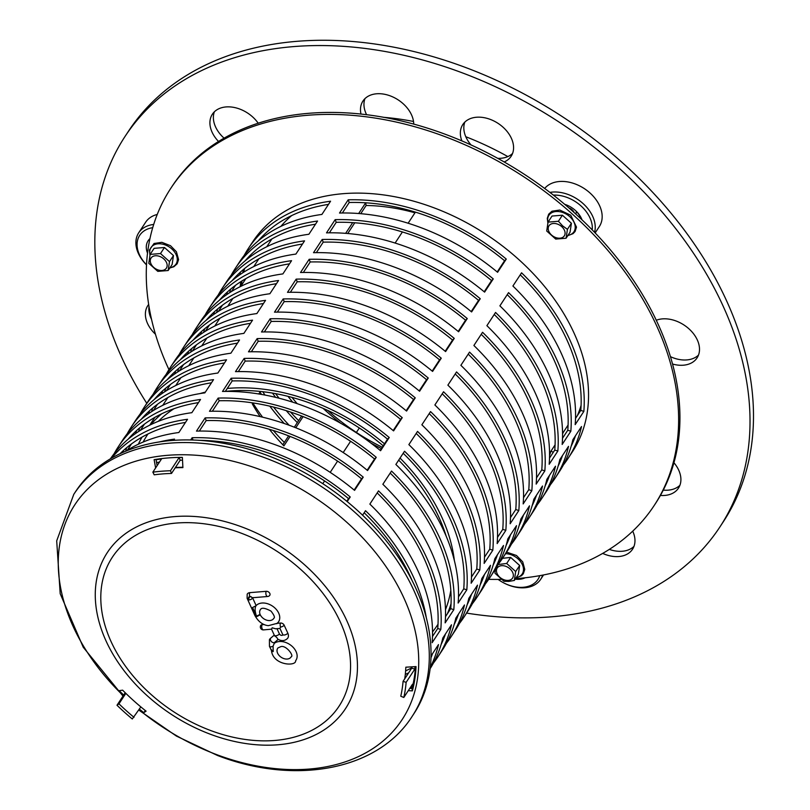 <?xml version="1.0" encoding="UTF-8"?>
<svg xmlns="http://www.w3.org/2000/svg" width="810" height="810" viewBox="0 0 810 810"><rect width="100%" height="100%" fill="white"/><g stroke="black" fill="none" stroke-linecap="round" stroke-linejoin="round"><path stroke-width="1.21" d="M153.687 224.451A33.352 23.46 -146.7 0 0 138.713 232.794L145.648 222.223A33.352 23.46 33.3 0 1 157.231 214.468M138.713 232.794A33.352 23.46 -146.7 0 0 136.849 236.641A33.352 23.46 -146.7 0 0 146.499 264.87M146.509 264.799A31.134 21.9 33.3 0 1 137.963 238.92A31.134 21.9 33.3 0 1 152.705 227.671M149.921 238.687A21.121 14.863 -146.7 0 0 146.894 243.263A21.121 14.863 -146.7 0 0 147.521 253.105M150.133 254.391L160.491 253.55L169.503 261.62L168.156 270.53L157.798 271.36L148.787 263.301L150.133 254.391L154.113 248.336L164.46 247.495L160.491 253.55M164.46 247.495L173.472 255.565L172.125 264.465L168.156 270.53M173.472 255.565L169.503 261.62M539.754 575.657A31.134 21.9 33.3 0 1 519.645 587.351A31.134 21.9 33.3 0 1 503.79 582.917L504.073 583.068A33.352 23.46 -146.7 0 0 521.063 587.817A33.352 23.46 -146.7 0 0 540.685 579.312A33.352 23.46 -146.7 0 0 542.659 575.12M503.79 582.917A31.134 21.9 33.3 0 1 498.13 579.413M515.2 579.14A21.121 14.863 -146.7 0 0 517.165 579.312A21.121 14.863 -146.7 0 0 525.143 577.783M498.12 564.54L506.675 563.476L515.687 571.546L514.34 580.446L508.812 581.408L503.982 581.286L494.981 573.227L495.295 569.329M514.34 580.446L518.319 574.391L519.666 565.491L515.687 571.546M519.666 565.491L510.654 557.422L506.675 563.476M510.654 557.422L502.534 558.313M544.674 188.457A33.352 23.46 33.3 0 1 580.183 186.189A33.352 23.46 33.3 0 1 588.212 191.454A33.352 23.46 33.3 0 1 592.94 195.888A33.352 23.46 33.3 0 1 599.349 226.527L595.168 232.905M588.212 191.454L587.959 191.251A31.134 21.9 -146.7 0 0 580.466 186.34L580.183 186.189M594.581 232.298A33.352 23.46 -146.7 0 0 586.005 206.469A33.352 23.46 -146.7 0 0 549.909 192.405M574.138 209.395A18.903 13.294 33.3 0 1 576.7 211.815A18.903 13.294 33.3 0 1 581.104 218.953M564.904 204.474A18.903 13.294 33.3 0 1 569.329 206.246M553.412 195.119A31.134 21.9 33.3 0 1 583.706 208.605A31.134 21.9 33.3 0 1 592.231 229.878M582.015 219.814A21.121 14.863 -146.7 0 0 577.267 212.311A21.121 14.863 -146.7 0 0 574.27 209.506A21.121 14.863 -146.7 0 0 569.177 206.165A21.121 14.863 -146.7 0 0 564.692 204.302M576.285 212.341A6.672 4.688 -146.7 0 0 576.831 211.957M574.128 212.524A6.672 4.688 -146.7 0 0 571.779 209.506A6.672 4.688 -146.7 0 0 570.169 208.453A6.672 4.688 -146.7 0 0 568.914 207.917M570.169 208.453L570.453 208.595A4.445 3.129 33.3 0 1 571.526 209.304L571.779 209.506M565.947 205.365A6.672 4.688 33.3 0 1 566.676 205.072M576.274 211.359A6.672 4.688 33.3 0 1 575.697 213.941M567.425 229.331L566.079 238.241L555.721 239.082L546.71 231.012L548.056 222.112L558.414 221.272L562.575 225.838L567.425 229.331L571.404 223.276L562.393 215.217L558.414 221.272M562.393 215.217L552.035 216.047L548.056 222.112M566.079 238.241L570.058 232.186L571.404 223.276M447.272 613.96A176.782 124.355 -146.7 0 0 451.048 603.653M454.359 560.51A176.782 124.355 -146.7 0 0 400.039 458.085M384.487 443.799A176.782 124.355 -146.7 0 0 227.266 388.446M205.365 392.101A176.782 124.355 -146.7 0 0 199.898 393.609M161.646 413.829A176.782 124.355 -146.7 0 0 150.852 424.622M142.084 437.076A176.782 124.355 -146.7 0 0 138.368 444.194M143.137 442.058A173.451 122.006 33.3 0 1 147.369 434.869A173.451 122.006 33.3 0 1 147.957 433.988M158.375 421.311A173.451 122.006 33.3 0 1 174.039 408.696M225.534 391.412A173.451 122.006 33.3 0 1 383.181 445.783M398.692 460.141A173.451 122.006 33.3 0 1 446.158 536.119M450.816 590.247A173.451 122.006 33.3 0 1 445.49 609.626M438.018 624.237A173.451 122.006 33.3 0 1 437.44 625.128A173.451 122.006 33.3 0 1 432.53 631.871M358.668 213.516L365.685 202.814L366.13 205.487L360.744 213.688M354.78 222.78L347.743 233.513M345.657 233.341L352.684 222.639M415.398 212.139L408.118 223.236M402.388 231.964L395.108 243.061M414.953 212.807A173.451 122.006 -146.7 0 0 366.13 205.487M549.565 455.301A176.782 124.355 -146.7 0 0 550.84 451.342L555.083 444.862M562.565 433.461L568.094 425.037M551.033 451.038L553.25 452.375M553.351 447.505A173.451 122.006 -146.7 0 0 555.063 445.348M562.575 433.785A173.451 122.006 -146.7 0 0 563.436 432.135M303.092 416.613L295.772 427.781M290.091 436.438L283.895 445.885A173.451 122.006 33.3 0 1 269.426 429.33M282.801 444.751L288.623 435.861M294.303 427.204L301.634 416.036M260.152 416.613A173.451 122.006 33.3 0 1 252.274 403.856L252.892 402.924M258.755 393.974L260.415 391.453M291.975 397.396A173.451 122.006 -146.7 0 0 297.179 403.663M292.724 402.185A176.782 124.355 33.3 0 1 288.026 396.363M323.139 408.382A173.451 122.006 -146.7 0 0 340.868 423.357M370.909 443.07A173.451 122.006 -146.7 0 0 381.368 448.548M577.307 415.702A176.782 124.355 -146.7 0 0 581.084 405.395M291.681 215.571A176.782 124.355 -146.7 0 0 280.888 226.375M461.882 140.93A28.907 20.331 33.3 0 1 462.804 124.548A28.907 20.331 33.3 0 1 498.12 123.403A28.907 20.331 33.3 0 1 511.14 156.259A28.907 20.331 33.3 0 1 504.164 161.97M497.715 158.345A28.907 20.331 -146.7 0 0 512.588 153.424M464.829 122.097A28.907 20.331 -146.7 0 0 471.076 144.99M656.323 320.233A28.907 20.331 33.3 0 1 689.33 329.174A28.907 20.331 33.3 0 1 697.066 357.899A28.907 20.331 33.3 0 1 680.066 365.269A28.907 20.331 33.3 0 1 672.604 364.044M670.498 356.694A28.907 20.331 -146.7 0 0 683.529 359.984A28.907 20.331 -146.7 0 0 698.503 355.063M155.449 334.216A28.907 20.331 33.3 0 1 147.825 305.593A28.907 20.331 33.3 0 1 148.655 304.438M148.999 306.534A28.907 20.331 -146.7 0 0 151.5 319.231M673.96 462.763A28.907 20.331 33.3 0 1 678.466 488.126A28.907 20.331 33.3 0 1 661.466 495.497A28.907 20.331 33.3 0 1 660.423 495.436M663.289 490.101A28.907 20.331 -146.7 0 0 664.939 490.212A28.907 20.331 -146.7 0 0 679.904 485.291M632.721 531.147A28.907 20.331 33.3 0 1 632.529 549.241A28.907 20.331 33.3 0 1 615.529 556.602A28.907 20.331 33.3 0 1 602.68 553.402M609.312 549.393A28.907 20.331 -146.7 0 0 619.002 551.316A28.907 20.331 -146.7 0 0 633.967 546.396M218.558 141.497A28.907 20.331 33.3 0 1 212.352 114.251A28.907 20.331 33.3 0 1 258.238 123.262M214.377 111.8A28.907 20.331 -146.7 0 0 224.107 138.196M360.987 114.109A28.907 20.331 33.3 0 1 362.921 101.098A28.907 20.331 33.3 0 1 392.759 96.916A28.907 20.331 33.3 0 1 413.718 124.132M364.956 98.648A28.907 20.331 -146.7 0 0 366.616 114.757M382.239 447.221A171.224 120.437 33.3 0 1 327.756 410.457M146.782 403.319A355.792 250.27 33.3 0 1 124.932 136.606A355.792 250.27 33.3 0 1 559.7 122.482A355.792 250.27 33.3 0 1 719.948 526.885A355.792 250.27 33.3 0 1 510.735 617.585A355.792 250.27 33.3 0 1 466.6 613.099M124.932 136.606L128.405 131.321A355.792 250.27 33.3 0 1 563.173 117.197A355.792 250.27 33.3 0 1 723.421 521.599L719.948 526.885M507.85 156.583A244.61 172.054 -146.7 0 0 465.791 136.728M413.515 121.47A244.61 172.054 -146.7 0 0 383.505 117.308M277.891 647.97A7.989 5.619 -146.7 0 0 281.283 657.335A7.989 5.619 -146.7 0 0 291.225 656.718C294.253 655.958 285.879 644.588 280.665 646.714L277.891 647.97M274.266 643.383A13.881 9.761 33.3 0 1 279.248 641.53A13.881 9.761 33.3 0 1 293.767 648.02A13.881 9.761 33.3 0 1 295.62 660.737C296.349 666.579 273.01 665.617 271.451 650.501L269.447 646.309A2.956 1.397 -24.8 0 0 273.081 646.157L274.266 643.383A3.878 2.734 -146.7 0 1 274.671 642.401A3.878 2.734 -146.7 0 0 274.671 642.401L274.742 642.33A2.956 2.055 -130.5 0 1 271.532 641.702A2.956 2.055 -130.5 0 1 270.57 638.26L274.266 635.111M271.613 649.833L272.464 651.544A2.956 1.397 155.2 0 0 273.193 651.554L273.081 646.157M255.059 614.699L256.689 616.623L260.273 614.8A7.989 5.619 -146.7 0 0 267.168 620.298A7.989 5.619 -146.7 0 0 273.841 618.232C275.117 617.574 274.175 615.195 271.016 611.115C265.113 607.956 261.61 607.419 260.506 609.495A7.989 5.619 -146.7 0 0 260.091 614.385L256.486 616.177C254.856 611.368 254.694 607.905 256.011 605.809L256.122 605.596A13.881 9.761 33.3 0 1 273.385 606.731A13.881 9.761 33.3 0 1 278.235 622.252A13.881 9.761 33.3 0 1 277.162 623.346L268.333 625.664C262.835 625.057 258.36 621.695 254.927 615.58L247.111 598.276A2.956 1.407 -24.3 0 0 248.65 598.813A2.491 1.752 33.3 0 1 249.855 596.646L251.029 596.555A3.878 2.724 -146.7 0 0 249.146 599.926L248.65 598.813M252.659 597.719A0.931 0.648 -146.7 0 0 252.72 598.074L256.122 605.596M269.447 646.309L269.426 639.677A9.771 6.875 33.3 0 1 270.57 638.26M274.55 635.516L276.362 637.187A2.956 2.055 49.5 0 0 277.02 637.794L277.759 639.1C281.485 641.317 284.755 641.085 287.57 638.381A7.928 5.579 33.3 0 0 287.823 633.157A2.956 1.397 155.2 0 1 285.029 634.878A2.956 1.397 155.2 0 1 282.731 634.503L279.926 628.408L280.584 627.041A2.956 1.397 -24.8 0 0 284.148 625.178L287.823 633.157M279.936 628.418L275.663 628.793L272.18 627.801L271.522 629.167L263.554 629.886A2.956 1.569 84.9 0 1 261.893 628.023A2.956 1.569 84.9 0 1 262.136 624.692L264.171 624.51M277.202 623.346L280.574 623.042A2.946 2.076 33.3 0 1 284.148 625.178M280.574 623.042A2.956 1.569 84.9 0 0 280.584 627.041M271.532 629.167L274.327 635.253A2.956 1.397 -24.8 0 0 276.625 635.637A2.956 1.397 -24.8 0 0 279.42 633.906A2.035 1.428 -146.7 0 0 281.131 635.303A2.035 1.428 -146.7 0 0 282.842 634.858M256.689 616.623L252.568 607.49L256.689 616.623M276.362 637.187L277.02 637.794M277.01 628.671L279.42 633.906M263.554 629.886A2.956 2.956 0 0 1 260.688 625.543A2.946 2.076 33.3 0 1 262.136 624.692M247.111 598.276L247.171 594.216A5.437 3.827 33.3 0 1 249.865 592.637L266.277 591.31A2.946 2.076 33.3 0 1 269.345 592.697A2.946 2.076 33.3 0 1 269.73 595.39A2.946 2.076 33.3 0 1 269.477 595.644M266.277 591.31A2.956 1.559 85.4 0 0 266.024 594.631A2.956 1.559 85.4 0 0 267.654 596.504L267.654 596.504A2.956 2.956 0 0 0 269.73 595.39M155.621 467.937L154.123 459.675A193.469 136.08 33.3 0 1 182.371 457.387L182.908 467.623A184.569 129.823 -146.7 0 0 175.223 467.785M175.416 467.502A182.888 128.638 33.3 0 1 182.888 467.269M155.996 459.371L157.13 465.649M145.344 710.572L143.775 712.658A193.469 136.08 33.3 0 1 139.381 709.104M123.667 695.071A193.469 136.08 33.3 0 1 119.202 690.657L122.644 690.171A184.569 129.823 -146.7 0 0 146.083 711.16L143.775 712.658M404.737 678.8A184.569 129.823 -146.7 0 0 405.83 667.197L416.036 666.579A193.469 136.08 33.3 0 1 412.371 690.869L411.976 688.48A191.788 134.895 -146.7 0 0 415.5 666.61M412.371 690.869L408.27 690.667M409.779 688.368L411.976 688.48M138.763 710.046L176.448 736.098L217.515 755.487C294.87 785.376 377.845 770.452 412.199 716.313L413.93 713.671A202.358 142.337 -146.7 0 0 322.795 483.671A202.358 142.337 -146.7 0 0 75.522 491.7L73.781 494.343L56.7 540.847L60.193 593.71L83.217 647.21L122.998 696.084M272.514 393.103A187.9 132.172 -146.7 0 0 275.602 397.366A187.9 132.172 33.3 0 1 272.514 393.103M286.284 410.67A187.9 132.172 -146.7 0 0 297.321 422.607A187.9 132.172 33.3 0 1 286.284 410.67M558.89 463.442A187.9 132.172 -146.7 0 0 559.801 462.48A187.9 132.172 33.3 0 1 558.89 463.442M247.809 257.843A187.9 132.172 -146.7 0 0 247.283 259.058A187.9 132.172 33.3 0 1 247.809 257.843M243.658 269.295A187.9 132.172 -146.7 0 0 242.686 272.849A187.9 132.172 33.3 0 1 243.658 269.295M240.864 281.637A187.9 132.172 -146.7 0 0 240.165 286.689A187.9 132.172 33.3 0 1 240.864 281.637M241.38 285.454A187.9 132.172 33.3 0 1 241.967 280.949M243.648 272.231A187.9 132.172 33.3 0 1 244.62 268.505M248.012 258.491A187.9 132.172 33.3 0 1 248.64 256.962M560.267 461.376A187.9 132.172 33.3 0 1 559.123 462.55M298.617 420.633A187.9 132.172 33.3 0 1 290.537 412.047M279.055 398.226A187.9 132.172 33.3 0 1 275.633 393.66M515.494 578.694A289.089 203.34 -146.7 0 0 654.197 505.491L655.503 503.516A289.089 203.34 -146.7 0 0 525.295 174.93A289.089 203.34 -146.7 0 0 172.044 186.411L170.748 188.396A289.089 203.34 -146.7 0 0 167.66 366.808A289.089 203.34 -146.7 0 0 168.946 369.593M488.714 579.332A289.089 203.34 -146.7 0 0 501.005 579.373M654.197 505.491A289.089 203.34 -146.7 0 0 523.999 176.914A289.089 203.34 -146.7 0 0 170.748 188.396M244.164 255.454A191.241 134.521 33.3 0 1 248.224 248.66L252.558 242.058A191.241 134.521 33.3 0 1 486.253 234.465A191.241 134.521 33.3 0 1 572.387 451.828L568.053 458.44A191.241 134.521 33.3 0 1 563.436 464.869M140.839 706.897L132.283 718.976A191.241 134.521 33.3 0 1 116.994 705.247L125.206 692.732M156.067 459.776A191.241 134.521 33.3 0 1 161.524 458.946L152.857 472.159A191.241 134.521 33.3 0 1 170.465 470.762L179.142 457.549A191.241 134.521 33.3 0 1 182.382 457.488M414.983 666.64A191.241 134.521 33.3 0 1 414.801 669.141L406.134 682.354A191.241 134.521 33.3 0 1 403.805 697.481L412.472 684.258A191.241 134.521 33.3 0 1 411.429 688.449M430.545 411.581A191.241 134.521 33.3 0 1 492.824 550.192L484.147 563.406A191.241 134.521 -146.7 0 0 421.868 424.794L430.545 411.581M430.161 668.645A191.241 134.521 -146.7 0 0 442.817 638.007L451.484 624.783A191.241 134.521 33.3 0 1 438.007 656.687L442.351 650.086A191.241 134.521 -146.7 0 0 455.817 618.182L464.484 604.959A191.241 134.521 33.3 0 1 451.018 636.862L455.352 630.261A191.241 134.521 -146.7 0 0 468.818 598.357L477.495 585.134A191.241 134.521 33.3 0 1 464.019 617.038L468.352 610.436A191.241 134.521 -146.7 0 0 481.828 578.532L490.495 565.309A191.241 134.521 33.3 0 1 477.019 597.213A191.241 134.521 33.3 0 1 472.412 603.642M456.293 619.863A191.241 134.521 33.3 0 1 455.21 620.713M144.342 416.816A191.241 134.521 33.3 0 1 144.686 415.479M153.141 394.227A191.241 134.521 33.3 0 1 157.201 387.443A191.241 134.521 33.3 0 1 239.547 339.987L230.87 353.211A191.241 134.521 -146.7 0 0 148.534 400.656L144.2 407.268A191.241 134.521 33.3 0 1 226.537 359.822L217.87 373.035A191.241 134.521 -146.7 0 0 135.533 420.481L131.19 427.093A191.241 134.521 33.3 0 1 213.536 379.647L204.869 392.86A191.241 134.521 -146.7 0 0 122.523 440.306L118.189 446.917A191.241 134.521 33.3 0 1 200.536 399.472L191.859 412.685A191.241 134.521 -146.7 0 0 110.362 458.875M257.155 338.6A191.241 134.521 33.3 0 1 415.257 397.852L406.579 411.065A191.241 134.521 -146.7 0 0 248.488 351.813L257.155 338.6L258.208 341.283L251.333 351.763M404.534 451.231A191.241 134.521 33.3 0 1 466.813 589.842L458.146 603.055A191.241 134.521 -146.7 0 0 395.867 464.444L404.534 451.231M451.018 636.862A191.241 134.521 33.3 0 1 446.401 643.292M408.615 672.887A191.241 134.521 33.3 0 1 405.304 674.386M127.14 433.876A191.241 134.521 33.3 0 1 131.19 427.093M231.154 378.25A191.241 134.521 33.3 0 1 389.245 437.501L380.578 450.724A191.241 134.521 -146.7 0 0 222.487 391.463L231.154 378.25L232.197 380.933L225.322 391.412M378.523 490.88A191.241 134.521 33.3 0 1 440.802 629.491L432.135 642.705A191.241 134.521 -146.7 0 0 369.856 504.093L378.523 490.88M205.143 417.899A191.241 134.521 33.3 0 1 363.234 477.151L354.567 490.374A191.241 134.521 -146.7 0 0 196.476 431.112L205.143 417.899L206.185 420.582L199.321 431.062M111.476 458.227A191.241 134.521 33.3 0 1 187.525 419.296L178.858 432.51A191.241 134.521 -146.7 0 0 125.752 451.221M431.052 655.938L438.483 644.608A191.241 134.521 33.3 0 1 430.312 667.349M521.569 272.808A191.241 134.521 33.3 0 1 583.848 411.409L575.181 424.632A191.241 134.521 -146.7 0 0 512.902 286.021L521.569 272.808M477.019 597.213L481.353 590.611A191.241 134.521 -146.7 0 0 494.829 558.697L503.496 545.484A191.241 134.521 33.3 0 1 490.03 577.388L494.363 570.787A191.241 134.521 -146.7 0 0 507.829 538.873L516.496 525.66A191.241 134.521 33.3 0 1 503.03 557.563L507.364 550.962A191.241 134.521 -146.7 0 0 520.84 519.048L529.507 505.835A191.241 134.521 33.3 0 1 516.031 537.739L520.364 531.127A191.241 134.521 -146.7 0 0 533.841 499.223L542.508 486.01A191.241 134.521 33.3 0 1 529.041 517.914L533.375 511.302A191.241 134.521 -146.7 0 0 546.841 479.399L555.508 466.185A191.241 134.521 33.3 0 1 542.042 498.089L546.375 491.478A191.241 134.521 -146.7 0 0 559.842 459.574L568.519 446.361A191.241 134.521 33.3 0 1 555.042 478.264L559.376 471.653A191.241 134.521 -146.7 0 0 572.852 439.749L581.519 426.536A191.241 134.521 33.3 0 1 568.053 458.44M547.317 481.089A191.241 134.521 33.3 0 1 546.234 481.94M235.366 278.033A191.241 134.521 33.3 0 1 235.72 276.706M248.224 248.66A191.241 134.521 33.3 0 1 330.571 201.214L321.904 214.437A191.241 134.521 -146.7 0 0 239.557 261.883L235.224 268.495A191.241 134.521 33.3 0 1 317.56 221.039L308.893 234.262A191.241 134.521 -146.7 0 0 226.557 281.708L222.223 288.32A191.241 134.521 33.3 0 1 304.56 240.864L295.893 254.087A191.241 134.521 -146.7 0 0 213.546 301.533L209.213 308.144A191.241 134.521 33.3 0 1 291.559 260.688L282.892 273.912A191.241 134.521 -146.7 0 0 200.546 321.357L196.212 327.969A191.241 134.521 33.3 0 1 278.559 280.513L269.882 293.736A191.241 134.521 -146.7 0 0 187.545 341.182L183.212 347.794A191.241 134.521 33.3 0 1 265.548 300.338L256.881 313.561A191.241 134.521 -146.7 0 0 174.535 361.007L170.201 367.618A191.241 134.521 33.3 0 1 252.548 320.163L243.881 333.386A191.241 134.521 -146.7 0 0 161.534 380.832L157.201 387.443M284.239 423.508A191.241 134.521 33.3 0 1 269.821 406.175M261.539 394.44A191.241 134.521 33.3 0 1 260 392.07M348.189 199.817A191.241 134.521 33.3 0 1 506.28 259.078L497.603 272.292A191.241 134.521 -146.7 0 0 339.511 213.04L348.189 199.817L349.231 202.5L342.357 212.979M495.558 312.457A191.241 134.521 33.3 0 1 557.837 451.059L549.17 464.282A191.241 134.521 -146.7 0 0 486.891 325.671L495.558 312.457M322.177 239.476A191.241 134.521 33.3 0 1 480.269 298.728L471.602 311.941A191.241 134.521 -146.7 0 0 313.51 252.69L322.177 239.476L323.22 242.149L316.345 252.639M209.355 317.682A191.241 134.521 33.3 0 1 209.709 316.356M218.163 295.103A191.241 134.521 33.3 0 1 222.223 288.32M542.042 498.089A191.241 134.521 33.3 0 1 537.435 504.519M521.306 520.739A191.241 134.521 33.3 0 1 520.222 521.589M469.547 352.107A191.241 134.521 33.3 0 1 531.836 490.708L523.159 503.931A191.241 134.521 -146.7 0 0 460.88 365.32L469.547 352.107M516.031 537.739A191.241 134.521 33.3 0 1 511.424 544.168M495.305 560.388A191.241 134.521 33.3 0 1 494.221 561.239M183.354 357.342A191.241 134.521 33.3 0 1 183.698 356.005M192.152 334.753A191.241 134.521 33.3 0 1 196.212 327.969M296.166 279.126A191.241 134.521 33.3 0 1 454.258 338.377L445.591 351.591A191.241 134.521 -146.7 0 0 287.499 292.339L296.166 279.126L297.219 281.799L290.344 292.288M443.546 391.757A191.241 134.521 33.3 0 1 505.825 530.368L497.158 543.581A191.241 134.521 -146.7 0 0 434.879 404.97L443.546 391.757M270.165 318.775A191.241 134.521 33.3 0 1 428.257 378.027L419.59 391.24A191.241 134.521 -146.7 0 0 261.498 331.989L270.165 318.775L271.208 321.459L264.333 331.938M157.343 396.991A191.241 134.521 33.3 0 1 157.697 395.655M166.151 374.402A191.241 134.521 33.3 0 1 170.201 367.618M490.03 577.388A191.241 134.521 33.3 0 1 485.413 583.818M469.294 600.038A191.241 134.521 33.3 0 1 468.21 600.888M456.546 371.932A191.241 134.521 33.3 0 1 518.825 510.543L510.158 523.756A191.241 134.521 -146.7 0 0 447.879 385.145L456.546 371.932M503.03 557.563A191.241 134.521 33.3 0 1 498.423 563.993M482.294 580.213A191.241 134.521 33.3 0 1 481.211 581.064M170.353 377.166A191.241 134.521 33.3 0 1 170.697 375.83M179.152 354.577A191.241 134.521 33.3 0 1 183.212 347.794M283.166 298.951A191.241 134.521 33.3 0 1 441.258 358.202L432.591 371.415A191.241 134.521 -146.7 0 0 274.499 312.164L283.166 298.951L284.209 301.634L277.334 312.113M482.558 332.282A191.241 134.521 33.3 0 1 544.836 470.883L536.169 484.107A191.241 134.521 -146.7 0 0 473.89 345.495L482.558 332.282M529.041 517.914A191.241 134.521 33.3 0 1 524.424 524.343M508.305 540.564A191.241 134.521 33.3 0 1 507.222 541.414M196.354 337.507A191.241 134.521 33.3 0 1 196.708 336.18M205.153 314.928A191.241 134.521 33.3 0 1 209.213 308.144M309.177 259.301A191.241 134.521 33.3 0 1 467.269 318.553L458.602 331.766A191.241 134.521 -146.7 0 0 300.5 272.514L309.177 259.301L310.22 261.974L303.345 272.464M508.558 292.633A191.241 134.521 33.3 0 1 570.837 431.234L562.17 444.457A191.241 134.521 -146.7 0 0 499.892 305.846L508.558 292.633M555.042 478.264A191.241 134.521 33.3 0 1 550.435 484.694M534.306 500.914A191.241 134.521 33.3 0 1 533.223 501.765M222.365 297.857A191.241 134.521 33.3 0 1 222.709 296.531M231.164 275.279A191.241 134.521 33.3 0 1 235.224 268.495M335.178 219.642A191.241 134.521 33.3 0 1 493.27 278.903L484.603 292.116A191.241 134.521 -146.7 0 0 326.511 232.865L335.178 219.642L336.231 222.325L329.356 232.814M362.596 515.17L365.523 510.705A191.241 134.521 33.3 0 1 426.252 617.352M158.952 442.027A191.241 134.521 33.3 0 1 174.525 439.121L173.694 440.387M190.654 440.002L192.142 437.724A191.241 134.521 33.3 0 1 350.234 496.975L347.207 501.592M391.534 471.055A191.241 134.521 33.3 0 1 453.813 609.667L445.146 622.88A191.241 134.521 -146.7 0 0 382.857 484.269L391.534 471.055M438.007 656.687A191.241 134.521 33.3 0 1 433.401 663.117M114.129 453.701A191.241 134.521 33.3 0 1 118.189 446.917M218.153 398.075A191.241 134.521 33.3 0 1 376.245 457.326L367.568 470.549A191.241 134.521 -146.7 0 0 209.476 411.288L218.153 398.075L219.196 400.758L212.321 411.237M417.535 431.406A191.241 134.521 33.3 0 1 479.814 570.017L471.147 583.23A191.241 134.521 -146.7 0 0 408.868 444.619L417.535 431.406M464.019 617.038A191.241 134.521 33.3 0 1 459.412 623.467M443.283 639.687A191.241 134.521 33.3 0 1 442.199 640.538M131.341 436.641A191.241 134.521 33.3 0 1 131.686 435.304M140.14 414.052A191.241 134.521 33.3 0 1 144.2 407.268M244.154 358.425A191.241 134.521 33.3 0 1 402.246 417.676L393.579 430.89A191.241 134.521 -146.7 0 0 235.487 371.638L244.154 358.425L245.197 361.108L238.322 371.587M182.513 460.181A187.9 132.172 -146.7 0 0 180.185 460.232L171.517 473.445L170.465 470.762M180.185 460.232L179.142 457.549M125.844 693.36L118.969 703.839L116.994 705.247M159.448 462.095A187.9 132.172 -146.7 0 0 156.573 462.581M406.134 682.354L403.066 681.352A187.9 132.172 33.3 0 1 400.778 696.205L403.805 697.481M414.801 669.141L411.733 668.128A187.9 132.172 -146.7 0 0 411.834 666.832M152.857 472.159L154.204 474.822A187.9 132.172 33.3 0 1 171.517 473.445M403.066 681.352L411.733 668.128M393.174 430.555L400.535 419.327A187.9 132.172 -146.7 0 0 245.197 361.108M402.246 417.676L400.535 419.327M125.661 451.251A187.9 132.172 33.3 0 1 126.623 447.727M130.258 437.491A187.9 132.172 33.3 0 1 130.774 436.266M442.766 640.902A187.9 132.172 33.3 0 1 441.855 641.874M471.501 577.014L476.756 569.005A187.9 132.172 -146.7 0 0 416.198 433.441M479.814 570.017L476.756 569.005M224.471 362.971A187.9 132.172 -146.7 0 0 154.143 399.573M136.536 430.596A187.9 132.172 -146.7 0 0 135.594 433.512M131.453 443.941L127.352 450.208M467.117 604.847A187.9 132.172 -146.7 0 0 471.491 594.287M367.163 470.205L374.534 458.976A187.9 132.172 -146.7 0 0 219.196 400.758M376.245 457.326L374.534 458.976M445.49 616.663L450.745 608.654A187.9 132.172 -146.7 0 0 390.197 473.091M453.813 609.667L450.745 608.654M198.46 402.621A187.9 132.172 -146.7 0 0 128.142 439.222M441.106 644.507A187.9 132.172 -146.7 0 0 445.48 633.936M346.791 501.258L348.523 498.626A187.9 132.172 -146.7 0 0 198.845 440.346M350.234 496.975L348.523 498.626M193.053 440.063L192.142 437.724M411.915 580.102A187.9 132.172 -146.7 0 0 364.186 512.74M484.198 291.782L491.559 280.554A187.9 132.172 -146.7 0 0 336.231 222.325M493.27 278.903L491.559 280.554M216.685 312.498A187.9 132.172 33.3 0 1 217.647 308.944M221.282 298.708A187.9 132.172 33.3 0 1 221.798 297.493M533.79 502.129A187.9 132.172 33.3 0 1 532.879 503.091M562.525 438.24L567.78 430.231A187.9 132.172 -146.7 0 0 507.232 294.668M570.837 431.234L567.78 430.231M315.495 224.198A187.9 132.172 -146.7 0 0 245.167 260.8M227.559 291.813A187.9 132.172 -146.7 0 0 226.618 294.739M222.477 305.167L218.376 311.435M558.141 466.074A187.9 132.172 -146.7 0 0 562.515 455.503M458.187 331.432L465.558 320.203A187.9 132.172 -146.7 0 0 310.22 261.974M467.269 318.553L465.558 320.203M190.674 352.147A187.9 132.172 33.3 0 1 191.646 348.594M195.271 338.357A187.9 132.172 33.3 0 1 195.797 337.142M507.779 541.779A187.9 132.172 33.3 0 1 506.868 542.74M536.514 477.89L541.769 469.881A187.9 132.172 -146.7 0 0 481.221 334.317M544.836 470.883L541.769 469.881M289.494 263.847A187.9 132.172 -146.7 0 0 219.166 300.449M201.548 331.462A187.9 132.172 -146.7 0 0 200.607 334.388M196.476 344.817L192.365 351.084M532.129 505.724A187.9 132.172 -146.7 0 0 536.503 495.163M432.186 371.081L439.546 359.853A187.9 132.172 -146.7 0 0 284.209 301.634M441.258 358.202L439.546 359.853M164.663 391.807A187.9 132.172 33.3 0 1 165.635 388.253M169.27 378.017A187.9 132.172 33.3 0 1 169.786 376.792M481.778 581.428A187.9 132.172 33.3 0 1 480.867 582.39M510.513 517.539L515.767 509.53A187.9 132.172 -146.7 0 0 455.21 373.967M518.825 510.543L515.767 509.53M263.483 303.497A187.9 132.172 -146.7 0 0 193.155 340.099M175.547 371.122A187.9 132.172 -146.7 0 0 174.606 374.038M170.465 384.466L166.354 390.734M506.128 545.373A187.9 132.172 -146.7 0 0 510.502 534.813M468.767 601.253A187.9 132.172 33.3 0 1 467.856 602.215M151.662 411.632A187.9 132.172 33.3 0 1 152.634 408.078M156.259 397.842A187.9 132.172 33.3 0 1 156.786 396.617M419.175 390.906L426.546 379.677A187.9 132.172 -146.7 0 0 271.208 321.459M428.257 378.027L426.546 379.677M497.502 537.364L502.757 529.355A187.9 132.172 -146.7 0 0 442.209 393.792M505.825 530.368L502.757 529.355M493.118 565.198A187.9 132.172 -146.7 0 0 497.502 554.637M250.482 323.322A187.9 132.172 -146.7 0 0 180.154 359.923M162.537 390.947A187.9 132.172 -146.7 0 0 161.605 393.862M157.464 404.291L153.353 410.559M445.186 351.257L452.547 340.028A187.9 132.172 -146.7 0 0 297.219 281.799M454.258 338.377L452.547 340.028M177.673 371.982A187.9 132.172 33.3 0 1 178.645 368.418M182.27 358.192A187.9 132.172 33.3 0 1 182.787 356.967M494.778 561.603A187.9 132.172 33.3 0 1 493.867 562.565M523.513 497.715L528.768 489.706A187.9 132.172 -146.7 0 0 468.22 354.142M531.836 490.708L528.768 489.706M276.483 283.672A187.9 132.172 -146.7 0 0 206.155 320.274M188.548 351.287A187.9 132.172 -146.7 0 0 187.606 354.213M183.475 364.642L179.364 370.909M519.129 525.548A187.9 132.172 -146.7 0 0 523.503 514.988M520.789 521.954A187.9 132.172 33.3 0 1 519.878 522.916M203.674 332.323A187.9 132.172 33.3 0 1 204.647 328.769M208.281 318.533A187.9 132.172 33.3 0 1 208.798 317.317M471.187 311.607L478.558 300.378A187.9 132.172 -146.7 0 0 323.22 242.149M480.269 298.728L478.558 300.378M549.514 458.065L554.769 450.056A187.9 132.172 -146.7 0 0 494.221 314.493M557.837 451.059L554.769 450.056M545.14 485.899A187.9 132.172 -146.7 0 0 549.514 475.328M302.494 244.023A187.9 132.172 -146.7 0 0 232.166 280.625M214.549 311.637A187.9 132.172 -146.7 0 0 213.617 314.563M209.476 324.992L205.365 331.26M497.198 271.958L504.569 260.729A187.9 132.172 -146.7 0 0 349.231 202.5M506.28 259.078L504.569 260.729M284.32 442.432A187.9 132.172 33.3 0 1 273.284 430.495M262.602 417.19A187.9 132.172 33.3 0 1 252.862 402.955M229.686 292.673A187.9 132.172 33.3 0 1 230.658 289.119M234.282 278.883A187.9 132.172 33.3 0 1 234.809 277.668M546.79 482.304A187.9 132.172 33.3 0 1 545.879 483.266M575.525 418.416L580.78 410.407A187.9 132.172 -146.7 0 0 520.233 274.843M583.848 411.409L580.78 410.407M262.784 391.716A187.9 132.172 -146.7 0 0 264.992 395.067M273.638 407.106A187.9 132.172 -146.7 0 0 289.15 425.25M328.495 204.373A187.9 132.172 -146.7 0 0 258.177 240.965M240.56 271.988A187.9 132.172 -146.7 0 0 239.618 274.914M235.487 285.343L231.376 291.61M571.141 446.249A187.9 132.172 -146.7 0 0 575.515 435.679M354.162 490.03L361.523 478.801A187.9 132.172 -146.7 0 0 206.185 420.582M363.234 477.151L361.523 478.801M432.489 636.488L437.744 628.479A187.9 132.172 -146.7 0 0 377.187 492.915M440.802 629.491L437.744 628.479M431.011 657.73A187.9 132.172 -146.7 0 0 432.479 653.761M185.46 422.445A187.9 132.172 -146.7 0 0 120.022 453.762M380.163 450.38L387.534 439.152A187.9 132.172 -146.7 0 0 232.197 380.933M389.245 437.501L387.534 439.152M458.49 596.838L463.745 588.829A187.9 132.172 -146.7 0 0 403.198 453.266M466.813 589.842L463.745 588.829M211.471 382.796A187.9 132.172 -146.7 0 0 141.143 419.398M123.525 450.421A187.9 132.172 -146.7 0 0 122.867 452.456M405.618 670.872A187.9 132.172 -146.7 0 0 411.763 667.825M454.106 624.672A187.9 132.172 -146.7 0 0 458.49 614.112M406.175 410.731L413.535 399.502A187.9 132.172 -146.7 0 0 258.208 341.283M415.257 397.852L413.535 399.502M138.662 431.457A187.9 132.172 33.3 0 1 139.634 427.903M143.259 417.666A187.9 132.172 33.3 0 1 143.775 416.441M455.767 621.078A187.9 132.172 33.3 0 1 454.856 622.039M484.501 557.189L489.756 549.18A187.9 132.172 -146.7 0 0 429.209 413.616M492.824 550.192L489.756 549.18M237.472 343.146A187.9 132.172 -146.7 0 0 167.154 379.748M149.536 410.771A187.9 132.172 -146.7 0 0 148.594 413.687M144.464 424.116L140.353 430.383M480.117 585.022A187.9 132.172 -146.7 0 0 484.491 574.462M133.994 717.326A187.9 132.172 33.3 0 1 118.969 703.839M359.316 427.984L356.218 432.712M350.588 441.288L343.207 452.537M337.588 461.113L330.207 472.362M324.587 480.938L322.795 483.671M150.326 259.99A9.173 6.45 -146.7 0 0 162.03 270.469A9.173 6.45 -146.7 0 0 163.782 258.896A9.173 6.45 -146.7 0 0 150.326 259.99M170.029 267.675A14.985 10.54 -146.7 0 0 177.066 257.398A14.985 10.54 -146.7 0 0 165.159 244.893A14.985 10.54 -146.7 0 0 149.81 250.695A14.985 10.54 -146.7 0 0 150.052 254.674M508.214 580.395A9.173 6.45 -146.7 0 0 509.966 568.822A9.173 6.45 -146.7 0 0 496.51 569.916A9.173 6.45 -146.7 0 0 508.214 580.395M516.213 577.601A14.985 10.54 -146.7 0 0 522.42 564.772A14.985 10.54 -146.7 0 0 505.572 553.686M561.705 226.618A9.173 6.45 -146.7 0 0 548.249 227.711A9.173 6.45 -146.7 0 0 559.953 238.191A9.173 6.45 -146.7 0 0 561.705 226.618M567.952 235.396A14.985 10.54 -146.7 0 0 572.478 233.401A14.985 10.54 -146.7 0 0 569.713 216.624A14.985 10.54 -146.7 0 0 553.918 211.876A14.985 10.54 -146.7 0 0 547.985 222.396M252.76 597.466L252.416 597.74A2.956 1.559 -94.6 0 1 251.029 596.555M252.72 598.074A2.956 1.407 155.7 0 1 249.146 599.926M274.944 642.128A2.956 2.055 -130.5 0 1 274.742 642.33L278.215 639.374M249.865 592.637A2.956 1.559 85.4 0 0 249.855 596.646M252.568 607.49L256.011 605.809M210.721 730.549A135.645 95.418 -146.7 0 0 340.524 622.444A135.645 95.418 -146.7 0 0 125.722 542.295A135.645 95.418 -146.7 0 0 210.721 730.549M139.006 709.671A195.736 137.68 -146.7 0 0 216.948 754.728A195.736 137.68 -146.7 0 0 417.454 678.952A195.736 137.68 -146.7 0 0 260.05 469.628A195.736 137.68 -146.7 0 0 59.535 545.413A195.736 137.68 -146.7 0 0 123.272 695.668M412.199 716.313A202.358 142.337 -146.7 0 0 321.054 486.314A202.358 142.337 -146.7 0 0 73.781 494.343M210.691 734.366A142.368 100.146 -146.7 0 0 356.532 679.256A142.368 100.146 -146.7 0 0 242.038 527.006A142.368 100.146 -146.7 0 0 96.198 582.117A142.368 100.146 -146.7 0 0 210.691 734.366M169.837 267.958L173.877 266.743L177.167 263.776L178.565 259.585L176.418 251.768L170.505 245.703L161.848 242.322L154.062 243.496L149.435 249.976L149.931 255.15M543.54 574.948L540.685 579.312M516.021 577.884L521.448 575.768L523.311 573.763L524.758 569.4L522.723 561.887L516.486 555.498L506.594 552.126M567.759 235.68L573.085 233.634L575.08 231.508L576.497 227.124L570.746 215.227L559.771 210.043L551.985 211.207L548.684 214.174L547.276 218.356L547.864 222.871M271.876 238.96L266.774 246.736M258.876 258.785L253.773 266.561M245.865 278.62L240.773 286.386M232.865 298.445L227.762 306.21M219.864 318.269L214.761 326.035M206.854 338.094L201.761 345.86M193.853 357.919L188.76 365.685M180.853 377.743L175.75 385.509M167.842 397.568L162.749 405.334M154.842 417.393L149.749 425.159M276.736 623.73L278.235 622.252M274.327 635.253L274.742 636.032M252.416 597.74L267.654 596.504"/></g></svg>
